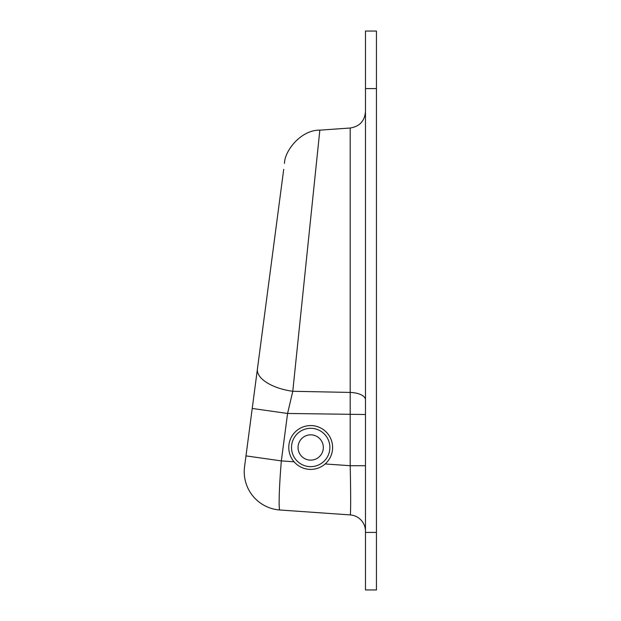 <?xml version="1.0" encoding="UTF-8"?>
<svg xmlns="http://www.w3.org/2000/svg" width="621" height="621" viewBox="0 0 621 621"><rect width="100%" height="100%" fill="white"/><g stroke="black" fill="none" stroke-linecap="round" stroke-linejoin="round"><path stroke-width="0.93" d="M376.442 589.95L376.442 532.414L365.482 532.414L365.482 589.95L376.442 589.95M376.442 88.586L376.442 31.05L365.482 31.05L365.482 88.586L376.442 88.586L376.442 532.414M365.482 532.414L365.482 88.586M244.558 466.728L252.227 408.455L245.986 455.892L281.336 460.898C279.124 487.081 278.449 510.439 279.908 509.996A38.355 38.355 0 0 1 244.558 466.728A38.355 38.355 0 0 0 279.908 509.996L350.19 514.91A16.441 16.441 0 0 1 365.482 531.304A16.441 16.441 0 0 0 350.19 514.91C350.811 515.5 350.811 492.096 350.19 465.711L365.482 465.711M284.488 163.408C284.434 151.144 300.843 129.789 319.831 130.154L350.19 128.011L350.19 465.711L325.14 463.965M294.082 461.791L281.336 460.898L287.577 413.462L252.227 408.455L257.428 368.959A38.355 17.52 7.5 0 0 292.778 391.284L319.831 130.216L292.778 391.284L287.577 413.462L365.482 414.51M257.428 368.959L283.712 169.339L257.428 368.959M365.482 399.769A16.441 7.382 180 0 0 350.19 392.425L292.778 391.284M310.686 425.571A21.921 21.921 0 0 0 291.707 458.445A21.921 21.921 0 0 0 329.673 458.445A21.921 21.921 0 0 0 310.686 425.571M310.686 428.304A19.181 19.181 0 0 0 294.082 457.072A19.181 19.181 0 0 0 327.298 457.072A19.181 19.181 0 0 0 310.686 428.304M310.686 434.84A12.645 12.645 0 0 0 299.741 453.811A12.645 12.645 0 0 0 321.639 453.811A12.645 12.645 0 0 0 310.686 434.84M350.19 128.011C359.567 126.529 364.667 121.064 365.482 111.609"/></g></svg>
